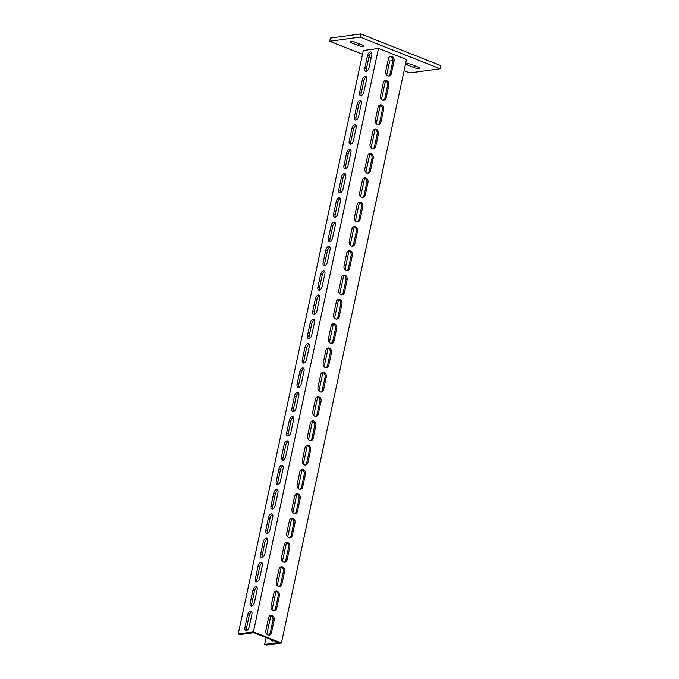 <?xml version="1.0" encoding="UTF-8"?>
<svg xmlns="http://www.w3.org/2000/svg" width="679" height="679" viewBox="0 0 679 679"><rect width="100%" height="100%" fill="white"/><g stroke="black" fill="none" stroke-linecap="round" stroke-linejoin="round"><path stroke-width="1.02" d="M360.082 37.107L360.761 33.95L440.773 65.608L440.094 68.766L360.082 37.107L329.705 41.275L362.51 54.244M404.098 70.701L409.726 72.925L440.094 68.766M369.003 56.815L371.201 57.69M387.302 64.055L388.914 64.692M360.761 33.95L330.384 38.109L329.705 41.275M407.536 65.023L414.334 67.713A3.336 0.823 -167.9 0 0 417.678 68.477A3.336 0.823 -167.9 0 0 419.571 68.146A3.336 0.823 -167.9 0 0 418.281 67.17L411.482 64.48A3.336 0.823 -167.9 0 0 408.13 63.716A3.336 0.823 -167.9 0 0 406.246 64.055A3.336 0.823 -167.9 0 0 407.536 65.023L407.816 63.699M351.527 42.862L358.325 45.552A3.336 0.823 -167.9 0 0 361.669 46.316A3.336 0.823 -167.9 0 0 363.562 45.985A3.336 0.823 -167.9 0 0 362.272 45.018L355.473 42.327A3.336 0.823 -167.9 0 0 352.121 41.555A3.336 0.823 -167.9 0 0 350.237 41.894A3.336 0.823 -167.9 0 0 351.527 42.862L351.807 41.538M272.109 615.547A3.59 2.877 82.2 0 0 270.887 615.395A3.59 2.877 82.2 0 0 268.578 617.848L265.862 630.485A3.59 2.877 82.2 0 0 269.156 635.154A3.59 2.877 82.2 0 0 271.464 632.701L274.18 620.063A3.59 2.877 82.2 0 0 272.109 615.547M270.293 615.564A3.59 2.877 -97.8 0 1 270.887 615.717A3.59 2.877 -97.8 0 1 272.958 620.224L270.25 632.87A3.59 2.877 -97.8 0 1 268.536 635.154M277.321 591.239A3.59 2.877 82.2 0 0 276.098 591.086A3.59 2.877 82.2 0 0 273.79 593.539L271.074 606.177A3.59 2.877 82.2 0 0 274.367 610.845A3.59 2.877 82.2 0 0 276.676 608.392L279.392 595.755A3.59 2.877 82.2 0 0 277.321 591.239M275.504 591.248A3.59 2.877 -97.8 0 1 276.107 591.409A3.59 2.877 -97.8 0 1 278.169 595.916L275.462 608.562A3.59 2.877 -97.8 0 1 273.747 610.845M282.532 566.931A3.59 2.877 82.2 0 0 281.31 566.778A3.59 2.877 82.2 0 0 279.001 569.223L276.285 581.869A3.59 2.877 82.2 0 0 279.578 586.529A3.59 2.877 82.2 0 0 281.887 584.084L284.603 571.438A3.59 2.877 82.2 0 0 282.532 566.931M280.716 566.94A3.59 2.877 -97.8 0 1 281.318 567.092A3.59 2.877 -97.8 0 1 283.389 571.608L280.673 584.246A3.59 2.877 -97.8 0 1 278.959 586.537M287.743 542.623A3.59 2.877 82.2 0 0 286.521 542.462A3.59 2.877 82.2 0 0 284.212 544.914L281.505 557.552A3.59 2.877 82.2 0 0 284.79 562.22A3.59 2.877 82.2 0 0 287.098 559.768L289.814 547.13A3.59 2.877 82.2 0 0 287.743 542.623M285.927 542.631A3.59 2.877 -97.8 0 1 286.53 542.784A3.59 2.877 -97.8 0 1 288.6 547.299L285.884 559.937A3.59 2.877 -97.8 0 1 284.17 562.22M292.955 518.306A3.59 2.877 82.2 0 0 291.732 518.153A3.59 2.877 82.2 0 0 289.424 520.606L286.716 533.244A3.59 2.877 82.2 0 0 290.001 537.912A3.59 2.877 82.2 0 0 292.309 535.459L295.026 522.822A3.59 2.877 82.2 0 0 292.955 518.306M291.138 518.315A3.59 2.877 -97.8 0 1 291.741 518.476A3.59 2.877 -97.8 0 1 293.812 522.983L291.096 535.629A3.59 2.877 -97.8 0 1 289.381 537.912M298.166 493.998A3.59 2.877 82.2 0 0 296.944 493.845A3.59 2.877 82.2 0 0 294.635 496.29L291.928 508.936A3.59 2.877 82.2 0 0 295.212 513.604A3.59 2.877 82.2 0 0 297.529 511.151L300.237 498.513A3.59 2.877 82.2 0 0 298.166 493.998M296.35 494.006A3.59 2.877 -97.8 0 1 296.952 494.168A3.59 2.877 -97.8 0 1 299.023 498.675L296.307 511.321A3.59 2.877 -97.8 0 1 294.593 513.604M303.377 469.69A3.59 2.877 82.2 0 0 302.155 469.537A3.59 2.877 82.2 0 0 299.846 471.981L297.139 484.628A3.59 2.877 82.2 0 0 300.424 489.287A3.59 2.877 82.2 0 0 302.741 486.843L305.448 474.197A3.59 2.877 82.2 0 0 303.377 469.69M301.561 469.698A3.59 2.877 -97.8 0 1 302.163 469.851A3.59 2.877 -97.8 0 1 304.234 474.366L301.518 487.004A3.59 2.877 -97.8 0 1 299.804 489.296M308.589 445.373A3.59 2.877 82.2 0 0 307.375 445.22A3.59 2.877 82.2 0 0 305.058 447.673L302.35 460.311A3.59 2.877 82.2 0 0 305.635 464.979A3.59 2.877 82.2 0 0 307.952 462.526L310.659 449.888A3.59 2.877 82.2 0 0 308.589 445.373M306.772 445.39A3.59 2.877 -97.8 0 1 307.375 445.543A3.59 2.877 -97.8 0 1 309.446 450.058L306.73 462.696A3.59 2.877 -97.8 0 1 305.015 464.979M313.8 421.065A3.59 2.877 82.2 0 0 312.586 420.912A3.59 2.877 82.2 0 0 310.269 423.365L307.562 436.003A3.59 2.877 82.2 0 0 310.846 440.671A3.59 2.877 82.2 0 0 313.163 438.218L315.871 425.58A3.59 2.877 82.2 0 0 313.8 421.065M311.984 421.073A3.59 2.877 -97.8 0 1 312.586 421.235A3.59 2.877 -97.8 0 1 314.657 425.741L311.95 438.388A3.59 2.877 -97.8 0 1 310.227 440.671M319.011 396.757A3.59 2.877 82.2 0 0 317.797 396.604A3.59 2.877 82.2 0 0 315.48 399.048L312.773 411.695A3.59 2.877 82.2 0 0 316.058 416.363A3.59 2.877 82.2 0 0 318.375 413.91L321.082 401.264A3.59 2.877 82.2 0 0 319.011 396.757M317.195 396.765A3.59 2.877 -97.8 0 1 317.797 396.926A3.59 2.877 -97.8 0 1 319.868 401.433L317.161 414.071A3.59 2.877 -97.8 0 1 315.438 416.363M324.223 372.448A3.59 2.877 82.2 0 0 323.009 372.287A3.59 2.877 82.2 0 0 320.692 374.74L317.984 387.386A3.59 2.877 82.2 0 0 321.269 392.046A3.59 2.877 82.2 0 0 323.586 389.602L326.293 376.955A3.59 2.877 82.2 0 0 324.223 372.448M322.406 372.457A3.59 2.877 -97.8 0 1 323.009 372.61A3.59 2.877 -97.8 0 1 325.08 377.125L322.372 389.763A3.59 2.877 -97.8 0 1 320.649 392.046M329.434 348.132A3.59 2.877 82.2 0 0 328.22 347.979A3.59 2.877 82.2 0 0 325.903 350.432L323.196 363.07A3.59 2.877 82.2 0 0 326.48 367.738A3.59 2.877 82.2 0 0 328.797 365.285L331.505 352.647A3.59 2.877 82.2 0 0 329.434 348.132M327.618 348.149A3.59 2.877 -97.8 0 1 328.22 348.302A3.59 2.877 -97.8 0 1 330.291 352.817L327.584 365.455A3.59 2.877 -97.8 0 1 325.861 367.738M334.645 323.824A3.59 2.877 82.2 0 0 333.431 323.671A3.59 2.877 82.2 0 0 331.114 326.124L328.407 338.762A3.59 2.877 82.2 0 0 331.692 343.43A3.59 2.877 82.2 0 0 334.009 340.977L336.716 328.339A3.59 2.877 82.2 0 0 334.645 323.824M332.837 323.832A3.59 2.877 -97.8 0 1 333.431 323.993A3.59 2.877 -97.8 0 1 335.502 328.5L332.795 341.147A3.59 2.877 -97.8 0 1 331.072 343.43M339.856 299.515A3.59 2.877 82.2 0 0 338.643 299.363A3.59 2.877 82.2 0 0 336.326 301.807L333.618 314.453A3.59 2.877 82.2 0 0 336.903 319.113A3.59 2.877 82.2 0 0 339.22 316.669L341.927 304.022A3.59 2.877 82.2 0 0 339.856 299.515M338.049 299.524A3.59 2.877 -97.8 0 1 338.643 299.677A3.59 2.877 -97.8 0 1 340.714 304.192L338.006 316.83A3.59 2.877 -97.8 0 1 336.283 319.122M345.068 275.207A3.59 2.877 82.2 0 0 343.854 275.046A3.59 2.877 82.2 0 0 341.537 277.499L338.829 290.137A3.59 2.877 82.2 0 0 342.114 294.805A3.59 2.877 82.2 0 0 344.431 292.36L347.139 279.714A3.59 2.877 82.2 0 0 345.068 275.207M343.26 275.216A3.59 2.877 -97.8 0 1 343.854 275.368A3.59 2.877 -97.8 0 1 345.925 279.884L343.218 292.522A3.59 2.877 -97.8 0 1 341.503 294.805M350.279 250.891A3.59 2.877 82.2 0 0 349.065 250.738A3.59 2.877 82.2 0 0 346.748 253.191L344.041 265.829A3.59 2.877 82.2 0 0 347.325 270.497A3.59 2.877 82.2 0 0 349.643 268.044L352.35 255.406A3.59 2.877 82.2 0 0 350.279 250.891M348.471 250.907A3.59 2.877 -97.8 0 1 349.065 251.06A3.59 2.877 -97.8 0 1 351.136 255.567L348.429 268.213A3.59 2.877 -97.8 0 1 346.714 270.497M355.49 226.582A3.59 2.877 82.2 0 0 354.277 226.43A3.59 2.877 82.2 0 0 351.96 228.874L349.252 241.52A3.59 2.877 82.2 0 0 352.545 246.188A3.59 2.877 82.2 0 0 354.854 243.736L357.561 231.098A3.59 2.877 82.2 0 0 355.49 226.582M353.683 226.591A3.59 2.877 -97.8 0 1 354.277 226.752A3.59 2.877 -97.8 0 1 356.348 231.259L353.64 243.905A3.59 2.877 -97.8 0 1 351.926 246.188M360.702 202.274A3.59 2.877 82.2 0 0 359.488 202.121A3.59 2.877 82.2 0 0 357.171 204.566L354.463 217.212A3.59 2.877 82.2 0 0 357.757 221.872A3.59 2.877 82.2 0 0 360.065 219.427L362.773 206.781A3.59 2.877 82.2 0 0 360.702 202.274M358.894 202.283A3.59 2.877 -97.8 0 1 359.488 202.435A3.59 2.877 -97.8 0 1 361.559 206.951L358.851 219.589A3.59 2.877 -97.8 0 1 357.137 221.88M365.913 177.957A3.59 2.877 82.2 0 0 364.699 177.805A3.59 2.877 82.2 0 0 362.391 180.258L359.675 192.895A3.59 2.877 82.2 0 0 362.968 197.564A3.59 2.877 82.2 0 0 365.277 195.111L367.984 182.473A3.59 2.877 82.2 0 0 365.913 177.957M364.105 177.974A3.59 2.877 -97.8 0 1 364.699 178.127A3.59 2.877 -97.8 0 1 366.77 182.643L364.063 195.28A3.59 2.877 -97.8 0 1 362.348 197.564M371.124 153.649A3.59 2.877 82.2 0 0 369.911 153.496A3.59 2.877 82.2 0 0 367.602 155.949L364.886 168.587A3.59 2.877 82.2 0 0 368.179 173.255A3.59 2.877 82.2 0 0 370.488 170.802L373.195 158.165A3.59 2.877 82.2 0 0 371.124 153.649M369.317 153.658A3.59 2.877 -97.8 0 1 369.911 153.819A3.59 2.877 -97.8 0 1 371.982 158.326L369.274 170.972A3.59 2.877 -97.8 0 1 367.56 173.255M376.344 129.341A3.59 2.877 82.2 0 0 375.122 129.188A3.59 2.877 82.2 0 0 372.813 131.633L370.097 144.279A3.59 2.877 82.2 0 0 373.391 148.947A3.59 2.877 82.2 0 0 375.699 146.494L378.415 133.848A3.59 2.877 82.2 0 0 376.344 129.341M374.528 129.35A3.59 2.877 -97.8 0 1 375.122 129.511A3.59 2.877 -97.8 0 1 377.193 134.018L374.485 146.664A3.59 2.877 -97.8 0 1 372.771 148.947M381.556 105.033A3.59 2.877 82.2 0 0 380.333 104.88A3.59 2.877 82.2 0 0 378.025 107.324L375.309 119.971A3.59 2.877 82.2 0 0 378.602 124.63A3.59 2.877 82.2 0 0 380.911 122.186L383.627 109.54A3.59 2.877 82.2 0 0 381.556 105.033M379.739 105.041A3.59 2.877 -97.8 0 1 380.333 105.194A3.59 2.877 -97.8 0 1 382.404 109.709L379.697 122.347A3.59 2.877 -97.8 0 1 377.982 124.63M386.767 80.716A3.59 2.877 82.2 0 0 385.545 80.563A3.59 2.877 82.2 0 0 383.236 83.016L380.52 95.654A3.59 2.877 82.2 0 0 383.813 100.322A3.59 2.877 82.2 0 0 386.122 97.869L388.838 85.231A3.59 2.877 82.2 0 0 386.767 80.716M384.951 80.733A3.59 2.877 -97.8 0 1 385.545 80.886A3.59 2.877 -97.8 0 1 387.616 85.401L384.908 98.039A3.59 2.877 -97.8 0 1 383.194 100.322M273.085 640.857A3.59 1.952 111.6 0 1 272.89 640.246M271.286 639.61A3.59 1.952 -68.4 0 0 272.152 640.883A3.59 1.952 -68.4 0 0 272.746 640.942A3.59 1.952 -68.4 0 0 273.654 640.543M246.681 630.409A3.59 1.952 111.6 0 1 246.545 628.024L249.252 615.378A3.59 1.952 111.6 0 1 251.765 611.771M246.341 630.502A3.59 1.952 111.6 0 1 245.747 630.435A3.59 1.952 111.6 0 1 244.941 627.388L247.657 614.75A3.59 1.952 111.6 0 1 251.103 611.117A3.59 1.952 111.6 0 1 251.909 614.164L249.193 626.802A3.59 1.952 111.6 0 1 246.341 630.502M251.892 606.101A3.59 1.952 111.6 0 1 251.756 603.707L254.464 591.069A3.59 1.952 111.6 0 1 256.976 587.462M251.553 606.186A3.59 1.952 111.6 0 1 250.958 606.126A3.59 1.952 111.6 0 1 250.152 603.079L252.868 590.433A3.59 1.952 111.6 0 1 256.314 586.809A3.59 1.952 111.6 0 1 257.12 589.856L254.404 602.494A3.59 1.952 111.6 0 1 251.553 606.186M257.103 581.793A3.59 1.952 111.6 0 1 256.968 579.399L259.675 566.761A3.59 1.952 111.6 0 1 262.187 563.154M256.764 581.878A3.59 1.952 111.6 0 1 256.17 581.818A3.59 1.952 111.6 0 1 255.363 578.763L258.079 566.125A3.59 1.952 111.6 0 1 261.525 562.492A3.59 1.952 111.6 0 1 262.332 565.539L259.616 578.185A3.59 1.952 111.6 0 1 256.764 581.878M262.323 557.476A3.59 1.952 111.6 0 1 262.179 555.091L264.886 542.445A3.59 1.952 111.6 0 1 267.399 538.837M261.975 557.569A3.59 1.952 111.6 0 1 261.381 557.501A3.59 1.952 111.6 0 1 260.583 554.454L263.291 541.817A3.59 1.952 111.6 0 1 266.737 538.184A3.59 1.952 111.6 0 1 267.543 541.231L264.835 553.877A3.59 1.952 111.6 0 1 261.975 557.569M267.534 533.168A3.59 1.952 111.6 0 1 267.39 530.774L270.098 518.136A3.59 1.952 111.6 0 1 272.61 514.529M267.187 533.261A3.59 1.952 111.6 0 1 266.592 533.193A3.59 1.952 111.6 0 1 265.795 530.146L268.502 517.5A3.59 1.952 111.6 0 1 271.948 513.876A3.59 1.952 111.6 0 1 272.754 516.923L270.047 529.561A3.59 1.952 111.6 0 1 267.187 533.261M272.746 508.86A3.59 1.952 111.6 0 1 272.602 506.466L275.309 493.828A3.59 1.952 111.6 0 1 277.821 490.221M272.398 508.944A3.59 1.952 111.6 0 1 271.804 508.885A3.59 1.952 111.6 0 1 271.006 505.838L273.713 493.192A3.59 1.952 111.6 0 1 277.159 489.559A3.59 1.952 111.6 0 1 277.966 492.614L275.258 505.252A3.59 1.952 111.6 0 1 272.398 508.944M277.957 484.551A3.59 1.952 111.6 0 1 277.813 482.158L280.52 469.52A3.59 1.952 111.6 0 1 283.041 465.913M277.609 484.636A3.59 1.952 111.6 0 1 277.024 484.568A3.59 1.952 111.6 0 1 276.217 481.521L278.925 468.883A3.59 1.952 111.6 0 1 282.371 465.251A3.59 1.952 111.6 0 1 283.177 468.298L280.469 480.944A3.59 1.952 111.6 0 1 277.609 484.636M283.168 460.235A3.59 1.952 111.6 0 1 283.024 457.85L285.74 445.203A3.59 1.952 111.6 0 1 288.252 441.596M282.82 460.328A3.59 1.952 111.6 0 1 282.235 460.26A3.59 1.952 111.6 0 1 281.429 457.213L284.136 444.575A3.59 1.952 111.6 0 1 287.582 440.943A3.59 1.952 111.6 0 1 288.388 443.99L285.681 456.627A3.59 1.952 111.6 0 1 282.82 460.328M288.38 435.926A3.59 1.952 111.6 0 1 288.236 433.533L290.952 420.895A3.59 1.952 111.6 0 1 293.464 417.288M288.032 436.011A3.59 1.952 111.6 0 1 287.446 435.952A3.59 1.952 111.6 0 1 286.64 432.905L289.347 420.259A3.59 1.952 111.6 0 1 292.793 416.634A3.59 1.952 111.6 0 1 293.6 419.681L290.892 432.319A3.59 1.952 111.6 0 1 288.032 436.011M293.591 411.618A3.59 1.952 111.6 0 1 293.447 409.225L296.163 396.587A3.59 1.952 111.6 0 1 298.675 392.98M293.243 411.703A3.59 1.952 111.6 0 1 292.657 411.644A3.59 1.952 111.6 0 1 291.851 408.597L294.559 395.95A3.59 1.952 111.6 0 1 298.005 392.318A3.59 1.952 111.6 0 1 298.811 395.365L296.103 408.011A3.59 1.952 111.6 0 1 293.243 411.703M298.802 387.31A3.59 1.952 111.6 0 1 298.658 384.917L301.374 372.27A3.59 1.952 111.6 0 1 303.886 368.672M298.454 387.395A3.59 1.952 111.6 0 1 297.869 387.327A3.59 1.952 111.6 0 1 297.062 384.28L299.77 371.642A3.59 1.952 111.6 0 1 303.216 368.01A3.59 1.952 111.6 0 1 304.022 371.057L301.315 383.703A3.59 1.952 111.6 0 1 298.454 387.395M304.014 362.993A3.59 1.952 111.6 0 1 303.869 360.608L306.585 347.962A3.59 1.952 111.6 0 1 309.098 344.355M303.666 363.087A3.59 1.952 111.6 0 1 303.08 363.019A3.59 1.952 111.6 0 1 302.274 359.972L304.981 347.334A3.59 1.952 111.6 0 1 308.427 343.701A3.59 1.952 111.6 0 1 309.234 346.748L306.526 359.386A3.59 1.952 111.6 0 1 303.666 363.087M309.225 338.685A3.59 1.952 111.6 0 1 309.081 336.292L311.797 323.654A3.59 1.952 111.6 0 1 314.309 320.047M308.877 338.77A3.59 1.952 111.6 0 1 308.291 338.711A3.59 1.952 111.6 0 1 307.485 335.664L310.193 323.017A3.59 1.952 111.6 0 1 313.639 319.393A3.59 1.952 111.6 0 1 314.445 322.44L311.737 335.078A3.59 1.952 111.6 0 1 308.877 338.77M314.436 314.377A3.59 1.952 111.6 0 1 314.301 311.984L317.008 299.346A3.59 1.952 111.6 0 1 319.52 295.738M314.097 314.462A3.59 1.952 111.6 0 1 313.503 314.402A3.59 1.952 111.6 0 1 312.696 311.347L315.404 298.709A3.59 1.952 111.6 0 1 318.85 295.076A3.59 1.952 111.6 0 1 319.656 298.123L316.949 310.77A3.59 1.952 111.6 0 1 314.097 314.462M319.648 290.06A3.59 1.952 111.6 0 1 319.512 287.675L322.219 275.029A3.59 1.952 111.6 0 1 324.732 271.422M319.308 290.154A3.59 1.952 111.6 0 1 318.714 290.086A3.59 1.952 111.6 0 1 317.908 287.039L320.615 274.401A3.59 1.952 111.6 0 1 324.061 270.768A3.59 1.952 111.6 0 1 324.868 273.815L322.16 286.462A3.59 1.952 111.6 0 1 319.308 290.154M324.859 265.752A3.59 1.952 111.6 0 1 324.723 263.367L327.431 250.721A3.59 1.952 111.6 0 1 329.943 247.114M324.52 265.845A3.59 1.952 111.6 0 1 323.925 265.778A3.59 1.952 111.6 0 1 323.119 262.731L325.827 250.093A3.59 1.952 111.6 0 1 329.281 246.46A3.59 1.952 111.6 0 1 330.079 249.507L327.371 262.145A3.59 1.952 111.6 0 1 324.52 265.845M330.07 241.444A3.59 1.952 111.6 0 1 329.935 239.05L332.642 226.413A3.59 1.952 111.6 0 1 335.154 222.805M329.731 241.529A3.59 1.952 111.6 0 1 329.137 241.469A3.59 1.952 111.6 0 1 328.33 238.422L331.038 225.776A3.59 1.952 111.6 0 1 334.492 222.143A3.59 1.952 111.6 0 1 335.29 225.199L332.583 237.837A3.59 1.952 111.6 0 1 329.731 241.529M335.282 217.136A3.59 1.952 111.6 0 1 335.146 214.742L337.853 202.104A3.59 1.952 111.6 0 1 340.366 198.497M334.942 217.221A3.59 1.952 111.6 0 1 334.348 217.161A3.59 1.952 111.6 0 1 333.542 214.106L336.249 201.468A3.59 1.952 111.6 0 1 339.704 197.835A3.59 1.952 111.6 0 1 340.502 200.882L337.794 213.529A3.59 1.952 111.6 0 1 334.942 217.221M340.493 192.819A3.59 1.952 111.6 0 1 340.357 190.434L343.065 177.788A3.59 1.952 111.6 0 1 345.577 174.18M340.154 192.912A3.59 1.952 111.6 0 1 339.559 192.844A3.59 1.952 111.6 0 1 338.753 189.797L341.469 177.16A3.59 1.952 111.6 0 1 344.915 173.527A3.59 1.952 111.6 0 1 345.721 176.574L343.005 189.212A3.59 1.952 111.6 0 1 340.154 192.912M345.704 168.511A3.59 1.952 111.6 0 1 345.569 166.117L348.276 153.479A3.59 1.952 111.6 0 1 350.788 149.872M345.365 168.604A3.59 1.952 111.6 0 1 344.771 168.536A3.59 1.952 111.6 0 1 343.964 165.489L346.68 152.843A3.59 1.952 111.6 0 1 350.126 149.219A3.59 1.952 111.6 0 1 350.933 152.266L348.217 164.904A3.59 1.952 111.6 0 1 345.365 168.604M350.916 144.203A3.59 1.952 111.6 0 1 350.78 141.809L353.487 129.171A3.59 1.952 111.6 0 1 356 125.564M350.576 144.287A3.59 1.952 111.6 0 1 349.982 144.228A3.59 1.952 111.6 0 1 349.176 141.181L351.892 128.535A3.59 1.952 111.6 0 1 355.338 124.902A3.59 1.952 111.6 0 1 356.144 127.958L353.428 140.595A3.59 1.952 111.6 0 1 350.576 144.287M356.127 119.894A3.59 1.952 111.6 0 1 355.991 117.501L358.699 104.855A3.59 1.952 111.6 0 1 361.211 101.256M355.788 119.979A3.59 1.952 111.6 0 1 355.193 119.911A3.59 1.952 111.6 0 1 354.387 116.864L357.103 104.227A3.59 1.952 111.6 0 1 360.549 100.594A3.59 1.952 111.6 0 1 361.355 103.641L358.639 116.287A3.59 1.952 111.6 0 1 355.788 119.979M361.338 95.578A3.59 1.952 111.6 0 1 361.203 93.193L363.91 80.546A3.59 1.952 111.6 0 1 366.422 76.939M360.999 95.671A3.59 1.952 111.6 0 1 360.405 95.603A3.59 1.952 111.6 0 1 359.598 92.556L362.314 79.918A3.59 1.952 111.6 0 1 365.76 76.286A3.59 1.952 111.6 0 1 366.567 79.333L363.851 91.971A3.59 1.952 111.6 0 1 360.999 95.671M391.978 56.408A3.59 2.877 82.2 0 0 390.756 56.255A3.59 2.877 82.2 0 0 388.447 58.708L385.731 71.346A3.59 2.877 82.2 0 0 389.025 76.014A3.59 2.877 82.2 0 0 391.333 73.561L394.049 60.923A3.59 2.877 82.2 0 0 391.978 56.408M390.162 56.416A3.59 2.877 -97.8 0 1 390.764 56.578A3.59 2.877 -97.8 0 1 392.835 61.085L390.119 73.731A3.59 2.877 -97.8 0 1 388.405 76.014M366.55 71.27A3.59 1.952 111.6 0 1 366.414 68.876L369.121 56.238A3.59 1.952 111.6 0 1 371.634 52.631M366.21 71.354A3.59 1.952 111.6 0 1 365.616 71.295A3.59 1.952 111.6 0 1 364.81 68.248L367.526 55.602A3.59 1.952 111.6 0 1 370.972 51.977A3.59 1.952 111.6 0 1 371.778 55.024L369.062 67.662A3.59 1.952 111.6 0 1 366.21 71.354M238.227 633.974L239.823 634.602L253.802 632.692L255.397 633.32L278.602 642.504L264.632 644.413L266.227 645.05L281.42 642.971L406.5 59.514L378.492 48.438L363.307 50.518L238.227 633.974L253.411 631.886L378.492 48.438M253.411 631.886L281.42 642.971M386.691 75.063L389.712 60.966L392.912 60.524M264.632 644.413L266.1 637.556M266.822 634.211L270.794 615.683M272.033 609.895L276.005 591.367M277.244 585.587L281.216 567.058M282.456 561.278L286.428 542.75M287.667 536.97L291.639 518.433M292.878 512.653L296.85 494.125M298.089 488.345L302.062 469.817M303.301 464.037L307.273 445.509M308.512 439.72L312.484 421.192M313.723 415.412L317.696 396.884M318.935 391.104L322.907 372.576M324.146 366.796L328.118 348.268M329.357 342.479L333.33 323.951M334.569 318.171L338.541 299.643M339.78 293.863L343.752 275.334M344.991 269.555L348.964 251.026M350.203 245.238L354.175 226.71M355.414 220.93L359.386 202.401M360.625 196.621L364.598 178.093M365.845 172.313L369.817 153.777M371.057 147.997L375.029 129.468M376.268 123.688L380.24 105.16M381.479 99.38L385.451 80.852M358.741 43.617L358.325 45.552M414.75 65.778L414.334 67.713M244.941 627.388L246.545 628.024M250.152 603.079L251.756 603.707M255.363 578.763L256.968 579.399M260.583 554.454L262.179 555.091M265.795 530.146L267.39 530.774M271.006 505.838L272.602 506.466M276.217 481.521L277.813 482.158M281.429 457.213L283.024 457.85M286.64 432.905L288.236 433.533M291.851 408.597L293.447 409.225M297.062 384.28L298.658 384.917M302.274 359.972L303.869 360.608M307.485 335.664L309.081 336.292M312.696 311.347L314.301 311.984M317.908 287.039L319.512 287.675M323.119 262.731L324.723 263.367M328.33 238.422L329.935 239.05M333.542 214.106L335.146 214.742M338.753 189.797L340.357 190.434M343.964 165.489L345.569 166.117M349.176 141.181L350.78 141.809M354.387 116.864L355.991 117.501M359.598 92.556L361.203 93.193M364.81 68.248L366.414 68.876M367.526 55.602L369.121 56.238M390.119 73.731L391.333 73.561M392.835 61.085L394.049 60.923M362.314 79.918L363.91 80.546M357.103 104.227L358.699 104.855M351.892 128.535L353.487 129.171M346.68 152.843L348.276 153.479M341.469 177.16L343.065 177.788M336.249 201.468L337.853 202.104M331.038 225.776L332.642 226.413M325.827 250.093L327.431 250.721M320.615 274.401L322.219 275.029M315.404 298.709L317.008 299.346M310.193 323.017L311.797 323.654M304.981 347.334L306.585 347.962M299.77 371.642L301.374 372.27M294.559 395.95L296.163 396.587M289.347 420.259L290.952 420.895M284.136 444.575L285.74 445.203M278.925 468.883L280.52 469.52M273.713 493.192L275.309 493.828M268.502 517.5L270.098 518.136M263.291 541.817L264.886 542.445M258.079 566.125L259.675 566.761M252.868 590.433L254.464 591.069M247.657 614.75L249.252 615.378M384.908 98.039L386.122 97.869M387.616 85.401L388.838 85.231M379.697 122.347L380.911 122.186M382.404 109.709L383.627 109.54M374.485 146.664L375.699 146.494M377.193 134.018L378.415 133.848M369.274 170.972L370.488 170.802M371.982 158.326L373.195 158.165M364.063 195.28L365.277 195.111M366.77 182.643L367.984 182.473M358.851 219.589L360.065 219.427M361.559 206.951L362.773 206.781M353.64 243.905L354.854 243.736M356.348 231.259L357.561 231.098M348.429 268.213L349.643 268.044M351.136 255.567L352.35 255.406M343.218 292.522L344.431 292.36M345.925 279.884L347.139 279.714M338.006 316.83L339.22 316.669M340.714 304.192L341.927 304.022M332.795 341.147L334.009 340.977M335.502 328.5L336.716 328.339M327.584 365.455L328.797 365.285M330.291 352.817L331.505 352.647M322.372 389.763L323.586 389.602M325.08 377.125L326.293 376.955M317.161 414.071L318.375 413.91M319.868 401.433L321.082 401.264M311.95 438.388L313.163 438.218M314.657 425.741L315.871 425.58M306.73 462.696L307.952 462.526M309.446 450.058L310.659 449.888M301.518 487.004L302.741 486.843M304.234 474.366L305.448 474.197M296.307 511.321L297.529 511.151M299.023 498.675L300.237 498.513M291.096 535.629L292.309 535.459M293.812 522.983L295.026 522.822M285.884 559.937L287.098 559.768M288.6 547.299L289.814 547.13M280.673 584.246L281.887 584.084M283.389 571.608L284.603 571.438M275.462 608.562L276.676 608.392M278.169 595.916L279.392 595.755M270.25 632.87L271.464 632.701M272.958 620.224L274.18 620.063"/></g></svg>
